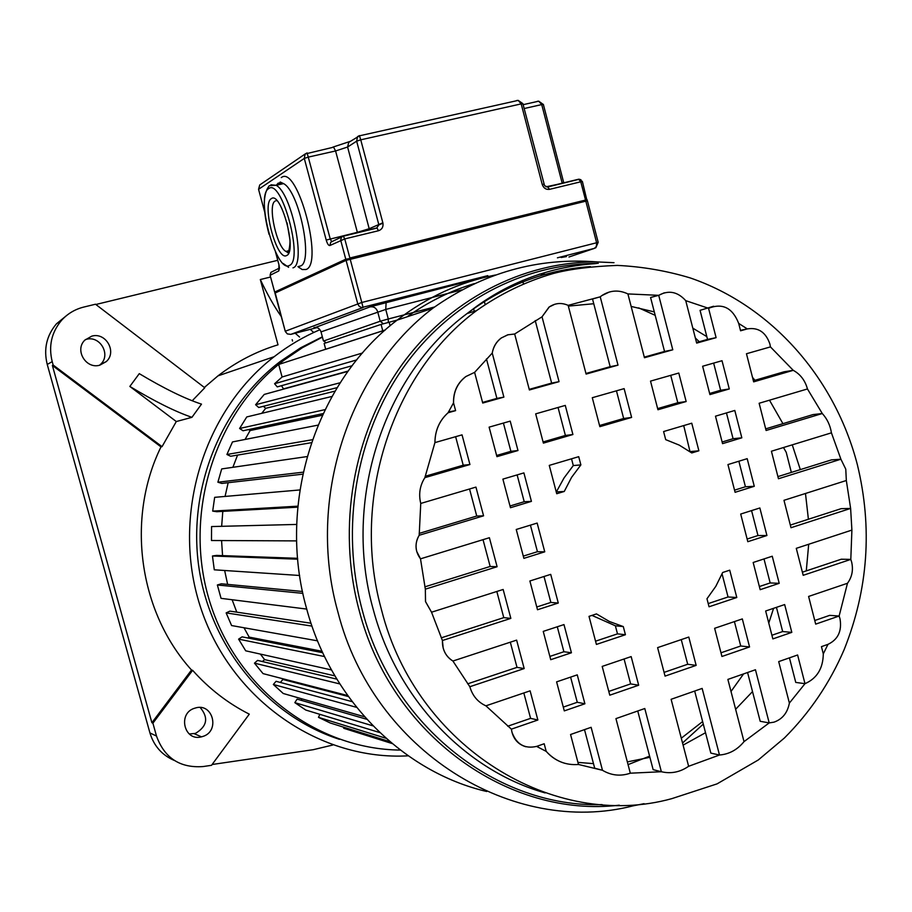 <?xml version="1.0" encoding="UTF-8"?>
<svg xmlns="http://www.w3.org/2000/svg" width="912" height="912" viewBox="0 0 912 912"><rect width="100%" height="100%" fill="white"/><g stroke="black" fill="none" stroke-linecap="round" stroke-linejoin="round"><path stroke-width="1.37" d="M204.356 387.463L217.991 375.858C236.368 361.745 256.363 351.394 278.012 344.816L260.319 279.539L270.556 277.02M313.751 332.481L310.217 329.369M260.319 279.539C267.091 293.915 274.067 306.238 281.249 316.51M295.226 333.222L299.546 337.041M292.182 339.697L292.547 341.054M277.738 260.308L95.863 304.494M176.301 421.538L191.93 417.331L201.495 404.13C184.771 398.624 164.035 388.466 139.274 373.646L129.846 386.437L176.301 421.538L162.04 446.652L53.158 365.039L52.212 361.619C48.382 346.093 51.505 332.321 61.56 320.329C67.591 313.682 74.966 309.271 83.71 307.082L95.498 304.22L204.767 387.771L192.215 400.79M53.158 365.039L52.383 365.473L161.002 446.88L162.04 446.652M161.002 446.88C125.89 518.415 138.749 611.827 191.52 670.001L151.894 722.726L152.908 723.182L192.626 670.32L191.52 670.001M192.626 670.32C208.996 688.685 227.875 703.3 249.284 714.153L211.516 765.316L203.057 766.559C180.006 768.212 164.491 758.043 156.499 736.052L152.908 723.182M408.223 755.82C320.83 760.836 232.594 701.043 201.586 610.345C170.259 519.806 201.985 412.292 274.147 356.706C288.42 345.637 303.685 336.642 319.952 329.711M322.312 336.824L300.527 347.848L280.075 361.597C219.792 407.618 186.766 490.964 199.306 570.171C211.892 649.367 268.652 716.501 339.424 739.324M400.334 750.074C316.863 749.356 236.06 688.264 209.509 600.917C182.719 513.673 214.776 412.748 283.735 360.4L302.499 347.632L322.403 337.155M332.743 745.036L313.204 749.698L212.12 764.507M66.793 315.37L56.453 323.817C46.546 335.627 43.468 349.171 47.242 364.447L149.933 732.929C153.934 746.05 162.097 755.239 174.42 760.494M85.397 339.595L86.195 339.367C100.126 335.183 111.355 354.996 100.457 364.412L99.511 365.245M200.195 707.518C208.768 717.744 207.184 726.374 195.43 733.396L189.263 733.989M91.759 336.152L84.839 340.13C74.328 349.98 85.99 369.44 99.796 365.176L106.237 361.619C117.306 352.043 105.895 331.911 91.759 336.152M129.846 386.437C154.607 401.348 175.298 411.643 191.93 417.331M52.383 365.473L151.894 722.726M194.815 708.179C177.327 713.013 184.053 741.775 201.495 736.839L202.658 736.508C220.453 731.447 212.906 702.286 195.282 708.043L194.815 708.179M362.531 352.99L282.093 376.998L278.696 364.458L385.366 329.927M282.093 376.998L274.58 383.735L277.248 386.893L352.169 365.712M281.466 385.708L283.655 389.082M347.962 371.378L264.229 394.429L255.599 404.734L258.689 407.493L337.144 387.634M263.408 406.296L265.677 408.325L261.744 413.341M331.957 396.458L246.776 416.932L239.594 428.48L243.037 430.772L323.133 413.581M248.6 429.575L250.093 430.567L245.054 439.47M318.014 425.129L232.48 441.932L226.917 454.484L230.645 456.251L311.402 442.696M237.587 455.088L232.868 467.309M307.116 456.57L221.696 468.928L217.888 482.22L221.821 483.428L302.773 474.172M228.16 482.699L225.07 496.436M299.888 489.949L214.662 497.336L212.69 511.108L216.76 511.712L297.757 507.175M222.802 511.381L221.65 526.315M296.696 524.434L211.561 526.566L211.481 540.508L296.651 540.896M221.57 540.554L222.562 555.625M297.631 558.315L216.543 555.408L212.462 556.001L214.286 569.806L299.649 575.483M224.648 570.49L227.624 584.387M306.717 609.079L221.046 598.352L217.364 584.98L221.32 583.794L302.488 591.478M232.127 599.743L236.767 612.157M311.015 623.227L229.892 611.131L226.142 612.898L231.591 625.552L317.536 640.84M244.006 627.764L249.158 637.1L247.813 637.978M322.723 652.718L242.079 636.85L238.602 639.141L245.704 650.815L331.501 669.944M260.376 654.086L264.605 659.604L262.405 661.542M336.836 679.144L257.583 660.402L254.459 663.161L263.044 673.615L347.666 695.56M281.854 678.494L282.891 679.474L280.349 682.45M352.146 701.647L276.062 681.298L273.349 684.479L283.222 693.485L364.549 716.775M301.975 698.854L301.063 700.279M366.806 719.294L297.095 699.128L294.838 702.65L305.782 710.049L379.78 732.564M319.861 714.335L318.47 717.334L330.235 722.988L389.971 741.718M344.006 727.309L343.71 728.278L392.149 743.554M318.47 717.334L386.015 738.287M294.838 702.65L372.974 725.849M273.349 684.479L356.592 707.347M348.373 696.54L282.891 679.474M254.459 663.161L339.823 683.932M334.886 675.883L264.605 659.604M238.602 639.141L324.547 656.56M322.061 651.271L249.158 637.1M226.142 612.898L311.984 626.099M217.364 584.98L302.875 593.359M212.462 556.001L297.7 559.193M212.69 511.108L297.859 506.171M217.888 482.22L303.206 472.165M226.917 454.484L312.428 439.709M250.093 430.567L322.358 415.245M239.594 428.48L325.037 409.625M265.677 408.325L335.046 391.111M255.599 404.734L340.222 382.744M284.031 388.74L348.213 371.036M274.58 383.735L356.729 359.909M773.593 608.315L768.77 623.078M743.588 673.911L731.014 691.478M702.616 721.563L681.287 738.207M649.595 756.162L628.06 764.621M638.639 307.868L655.192 315.324M783.488 447.541L786.212 452.295L791.354 472.416M522.508 280.429L523.477 283.849M484.226 301.085L485.15 304.585M473.567 308.575L474.297 311.323M495.376 275.014C459.853 281.99 427.09 297.027 397.119 320.135C316.099 381.512 276.553 503.002 306.557 608.464C330.908 700.211 403.72 772.168 486.7 791.491M703.277 724.082L682.541 743.018M407.094 316.817C428.059 301.906 450.46 290.837 474.297 283.609M539.186 274.147L544.886 274.238M545.581 274.261L549.959 274.455M695.343 337.964L699.253 341.738M568.347 306.113L593.758 303.73M631.15 306.421L654.303 311.904M692.824 328.16L706.834 336.642M752.503 377.363L754.931 380.281M769.489 400.197L782.929 423.658M792.266 444.851L800.314 469.623M420.5 558.839L425.345 589.163L497.108 566.728L489.391 537.715L420.5 558.839L416.738 551.464C415.313 545.684 416.134 540.292 419.189 535.276L483.577 515.827L475.939 487.099L420.751 503.447L419.189 535.276C414.572 543.449 415.017 551.304 420.5 558.839M434.921 442.605L424.867 477.66L469.931 464.527L462.042 434.864L434.921 442.605C435.092 430.441 439.481 420.489 448.077 412.76L455.601 410.639L453.538 402.853L448.077 412.76C439.424 420.5 435.035 430.453 434.921 442.605M508.178 334.693L501.201 338.01C496.31 341.715 493.324 346.742 492.241 353.092L474.605 372.37L482.733 403.047L503.88 397.119L492.241 353.092C493.415 346.697 496.447 341.658 501.338 337.976L507.676 334.829L514.664 334.009L529.393 389.971L559.045 381.661L542.036 316.817L514.664 334.009M600.233 296.822L601.852 295.579L600.233 296.822L568.142 305.349L586.108 374.08L618.005 365.142L600.233 296.822L592.526 298.999L610.162 366.692L585.949 373.475M685.733 300.652L696.665 343.106L716.102 337.657L708.567 308.313L685.733 300.652C677.627 291.669 668.621 289.902 658.715 295.328L627.901 293.926L644.453 357.732L672.782 349.786L658.715 295.328L650.575 297.494L664.54 351.462L644.294 357.128M713.617 306.238L700.063 310.331L707.541 339.412L696.517 342.502M770.446 346.902L746.461 353.742L753.654 381.854L793.246 370.329L770.446 346.902L769.888 343.984C765.772 332.173 758.248 327.146 747.293 328.913L738.697 323.418L740.578 330.794L747.293 328.913L740.464 330.338M807.451 388.957L759.137 403.264L766.103 430.487L822.282 413.524L807.451 388.957C805.102 380.429 800.36 374.228 793.246 370.329L784.149 371.777L753.369 380.737M831.436 432.835L771.415 451.235L778.46 478.743L840.91 459.215L831.436 432.835C830.216 425.311 827.173 418.87 822.282 413.524L812.98 414.595L765.692 428.868M846.325 480.51L783.978 500.312L791 527.717L850.622 508.429L846.325 480.51L845.777 469.178L840.91 459.215L831.47 459.887L777.913 476.611M507.722 726.226L530.59 718.36L523.83 692.972M538.24 747.099L537.932 745.948M790.328 525.084L841.115 508.679L850.622 508.429L851.899 530.089L796.279 548.34L803.187 575.312L850.805 559.398L851.66 562.111C853.438 570 852.036 577.057 847.476 583.27L808.602 596.448L815.681 624.127L839.131 616.033L840.009 618.781C842.05 631.024 838.037 639.54 827.982 644.351L821.45 646.642L823.297 653.87C823.069 668.462 816.97 678.403 804.988 683.681L797.612 654.987L778.7 661.61L789.382 703.084C787.512 712.853 782.371 719.215 773.957 722.167L769.192 722.908L755.455 669.75L727.879 679.417L744.021 741.638C737.375 749.767 729.19 754.224 719.488 755.022L702.149 688.423L671.118 699.299L688.628 766.285C680.113 772.179 671.027 773.992 661.371 771.734L644.784 708.521L615.942 718.622L630.317 773.194C620.582 776.511 611.302 775.531 602.479 770.287L594.692 768.189L584.501 729.634M630.317 773.194L661.371 771.734L653.14 769.648L637.739 710.984M688.628 766.285L719.488 755.022L710.836 753.107L694.67 691.045M744.021 741.638L769.192 722.908L760.198 721.289L747.578 672.509M789.382 703.084L804.988 683.681L795.754 682.415L789.439 657.848M814.758 620.502L829.681 615.361L839.131 616.033L847.476 583.27M802.389 572.189L841.286 559.216L850.805 559.398L851.899 530.089M529.234 389.356L551.635 383.086L535.219 320.557M482.562 402.42L496.903 398.407L486.461 358.929M448.487 411.973L448.852 411.266M425.163 476.281L463.216 465.211L455.624 436.688M419.178 533.406L476.737 516.032L469.543 488.992M424.844 586.861L490.166 566.466L483.029 539.676M441.226 637.853L503.777 617.641L496.823 591.478M467.685 683.829L517.013 667.367L510.31 642.196M563.297 707.096L577.262 702.286L570.604 677.114M549.868 656.412L563.89 651.738L557.289 626.772M536.769 606.993L550.859 602.433L543.997 576.498M523.294 556.115L537.442 551.703L530.419 525.141M510.013 506L524.218 501.714L517.127 474.913M496.63 455.476L510.891 451.326L503.413 423.065M608.783 691.421L630.625 683.909L624.082 658.988M543.085 441.955L565.394 435.457L558.053 407.482M664.084 672.383L687.694 664.255L681.264 639.608M599.549 425.516L623.66 418.494L616.455 390.826M720.982 652.787L740.726 645.992L734.411 621.596M657.643 408.599L677.798 402.739L670.719 375.345M771.905 635.254L782.667 631.549L776.443 607.346M759.365 586.541L770.173 582.939L763.994 558.931M747.133 539.038L757.975 535.538L751.568 510.595M734.536 490.154L745.435 486.757L738.868 461.221M722.133 442.001L733.077 438.706L726.454 412.931M709.639 393.471L720.628 390.268L713.64 363.113M690.031 451.691L683.715 425.585M708.225 603.596L728.05 596.984L722.076 573.922M556.274 492.047L564.049 477.934L573.295 465.565L571.528 458.804M591.956 615.395L615.372 625.792L617.492 633.863L595.547 641.182M578.493 764.473L602.479 770.287L591.124 727.309L570.559 734.513L578.493 764.473C565.85 765.476 555.089 761.11 546.208 751.374L544.179 743.759L536.598 746.404C524.685 749.083 516.477 744.352 511.974 732.222L511.381 729.155L537.863 720.013L530.111 690.84L485.902 705.831C477.842 702.149 472.484 695.788 469.84 686.725L524.183 668.564L516.625 640.121L452.911 661.029C448.054 658.099 444.805 653.767 443.175 648.033L442.423 640.52L510.845 618.382L503.15 589.471L431.536 612.214L425.539 601.601L425.345 589.163L425.505 601.601L431.536 612.214L442.423 640.52C442.172 649.561 445.672 656.401 452.911 661.029L469.84 686.725M537.863 720.013L530.59 718.36M420.751 503.447C418.483 494.144 419.862 485.549 424.867 477.66M708.567 308.313C722.521 302.773 732.564 307.811 738.697 323.418M609.33 292.011L601.863 295.579C610.128 290.198 618.803 289.64 627.901 293.926M554.815 304.243L549.058 307.048L542.036 316.817L549.229 307.002C555.169 302.989 561.473 302.442 568.142 305.349M465.872 376.519C457.402 382.972 453.287 391.75 453.538 402.853C453.458 391.681 457.596 382.892 465.964 376.496L474.605 372.37L465.964 376.496M517.982 450.528L510.218 421.127L489.117 427.147L496.937 456.661L517.982 450.528L510.891 451.326M572.907 434.522L565.28 405.418L535.686 413.854L543.392 443.118L572.907 434.522L565.394 435.457M631.617 417.422L624.127 388.637L592.287 397.712L599.857 426.668L631.617 417.422L623.66 418.494M686.155 401.531L678.79 373.042L650.518 381.113L657.94 409.75L686.155 401.531L677.798 402.739M729.281 388.957L722.019 360.719L702.628 366.248L709.935 394.6L729.281 388.957L720.628 390.268M531.422 501.372L523.898 472.906L502.888 479.119L510.458 507.71L531.422 501.372L524.218 501.714M516.238 529.484L523.887 558.349L544.749 551.828L537.157 523.078L516.238 529.484M727.947 464.573L735.095 492.298L754.281 486.301L747.19 458.668L727.947 464.573M741.832 437.817L734.798 410.457L715.487 416.18L722.555 443.642L741.832 437.817L733.077 438.706M558.281 603.026L550.711 574.366L529.883 580.99L537.499 609.752L558.281 603.026L550.859 602.433M766.924 535.515L759.856 507.973L740.692 514.049L747.817 541.694L766.924 535.515L757.975 535.538M571.425 652.775L563.981 624.583L543.233 631.389L550.734 659.695L571.425 652.775L563.89 651.738M779.213 583.327L772.247 556.229L753.164 562.487L760.175 589.688L779.213 583.327L770.173 582.939M584.9 703.779L577.262 674.857L556.605 681.868L564.3 710.893L584.9 703.779L577.262 702.286M638.674 685.22L631.161 656.594L602.194 666.41L609.775 695.195L638.674 685.22L630.625 683.909M696.152 665.384L688.788 637.055L657.609 647.623L665.053 676.111L696.152 665.384L687.694 664.255M749.561 646.95L742.322 618.917L714.632 628.3L721.939 656.48L749.561 646.95L740.726 645.992M791.81 632.369L784.662 604.565L765.658 611.006L772.852 638.902L791.81 632.369L782.667 631.549M663.594 431.547L665.703 439.641L679.235 445.113L691.752 452.945L698.888 450.79L691.752 423.202L663.594 431.547M729.725 570.182L722.669 572.497L715.806 586.348L706.971 598.762L709.046 606.776L736.793 597.508L729.725 570.182M556.719 493.734L564.254 491.465L571.562 477.386L580.876 464.903L578.721 456.673L549.263 465.394L556.719 493.734M625.427 634.729L623.295 626.59L609.421 621.505L596.471 613.913L589.015 616.364L596.402 644.431L625.427 634.729L617.492 633.863M469.931 464.527L463.216 465.211M658.715 295.328L664.278 292.809M823.297 653.87L827.982 644.351M564.87 763.321C557.585 761.246 551.372 757.268 546.208 751.374L536.609 746.404M525.825 746.746C518.643 744.591 514.026 739.746 511.974 732.222M485.902 705.831L511.381 729.155M805.478 493.483L808.397 519.247M808.693 544.27L806.276 570.901M752.514 691.592L735.631 709.274M705.523 732.712L683.099 745.138M649.903 757.313L627.342 761.896M593.484 763.629L577.946 762.398M524.183 668.564L517.013 667.367M510.845 618.382L503.777 617.641M455.601 410.639L449.012 411.825M503.88 397.119L496.903 398.407M559.045 381.661L551.635 383.086M618.005 365.142L610.162 366.692M672.782 349.786L664.54 351.462M716.102 337.657L707.541 339.412M497.108 566.728L490.166 566.466M483.577 515.827L476.737 516.032M544.749 551.828L537.442 551.703M754.281 486.301L745.435 486.757M698.888 450.79L690.43 451.565M736.793 597.508L728.05 596.984M564.254 491.465L556.799 491.887M573.295 465.565L580.876 464.903M623.295 626.59L615.372 625.792M516.625 100.514L518.198 100.388L521.185 103.888L360.742 139.821L359.431 135.592L357.538 136.629L356.649 141.178L347.597 147.026L335.582 150.97L308.267 157.115L307.105 152.908L305.144 153.991L304.289 158.426L258.563 189.297L259.738 184.954L261.299 183.882M382.96 223.212L378.879 224.865L356.649 141.178L360.742 139.821L382.96 223.212C383.405 227.054 381.911 229.562 378.503 230.736L344.747 238.91L349.866 258.005L585.538 200.07L580.784 181.796L549.583 189.343C546.014 189.799 543.552 188.157 542.218 184.406L543.917 184.247M537.248 101.312L538.741 101.175L541.717 104.584L524.149 108.539M332.207 241.543L330.737 242.284L329.859 245.522C328.594 245.716 327.374 243.903 326.222 240.073L357.356 232.332L369.394 228.65L382.858 222.779M271.97 271.822L270.898 272.357L270.1 275.276L278.798 270.944L278.935 264.674L279.471 268.162M285.376 331.615L287.36 333.906L290.757 334.373M413.364 294.975L418.471 293.653L413.353 294.929M418.551 293.824L426.109 291.703M418.562 293.881L426.166 291.737M427.318 291.612L433.451 289.777M427.318 291.646L433.531 289.902M439.231 288.295L434.728 289.788L439.231 288.295M438.683 288.637L446.196 286.596L438.683 288.637M453.435 284.749L449.73 285.661M453.446 284.806L449.73 285.627M487.795 275.641L361.608 307.583L359.26 306.352L357.823 304.084L346.081 260.365L274.922 293.094L285.239 331.25L361.79 302.476L363.079 307.538L290.928 334.328L317.011 327.613M587.442 200.948L598.181 242.284L595.889 247.699L594.373 248.372L596.3 246.582L596.699 243.082L585.823 201.164L346.081 260.365L349.798 258.586L350.174 259.145L361.79 302.476L598.204 242.353M397.814 319.907L381.068 324.421L324.148 343.459L325.664 349.25M325.675 349.307L385.229 330.041M420.158 293.322L425.231 291.977L420.147 293.265M440.188 288.192L445.238 286.858L440.165 288.135M149.933 732.929L156.499 736.052M52.212 361.619L47.242 364.447M644.054 803.677L633.11 805.843C513.023 836.771 373.453 751.363 337.999 612.362L337.668 611.12C306.706 500.05 348.281 372.518 432.79 308.267C483.041 272.768 537.727 257.321 596.858 261.915C522.644 261.493 447.792 299.968 400.357 366.966C353.24 434.123 337.007 526.691 358.906 609.467L359.237 610.675C391.237 735.152 508.679 818.383 619.294 805.182M602.102 804.601C497.998 807.907 393.118 727.126 362.611 611.462L362.269 610.196C340.176 528.094 355.862 436.084 402.329 369.086C449.103 302.237 523.249 263.534 596.972 263.477M614.004 262.69L596.858 261.915L598.249 263.374M476.543 310.627C500.323 293.846 525.836 281.5 553.071 273.577C569.487 269.165 590.896 266.441 617.31 265.403C642.253 266.623 666.535 270.784 690.145 277.898C771.826 305.896 834.947 378.127 857.337 464.584C872.624 527.763 868.201 589.517 844.067 649.811C829.738 683.134 809.856 712.523 784.411 737.99L758.294 759.97L717.06 783.875L671.802 798.65C554.405 831.185 416.419 747.623 381.615 610.265L381.125 608.395C350.915 498.556 392.776 372.655 476.543 310.627L467.081 313.557C383.735 375.185 342.456 500.54 373.202 609.319L373.544 610.573C397.541 699.778 465.941 770.629 545.148 792.938M590.417 266.623C545.889 269.713 504.781 285.365 467.081 313.557L476.406 306.5C511.94 280.873 551.703 266.566 595.707 263.591M542.218 184.406L521.185 103.888L522.929 103.865M376.724 227.966L378.879 224.865M378.503 230.736L377.044 228.057L375.949 228.319M274.717 292.228L270.1 275.276L274.649 292.079L345.773 259.225L349.843 258.563L345.773 259.225L340.666 240.152L341.544 236.858L343.311 236.197L344.747 238.91L329.859 245.522M343.037 236.105L376.576 228.011M331.9 241.623L343.311 236.197L375.755 228.365M586.564 200.526L349.843 258.563M586.678 200.503L585.538 200.07L587.191 199.831M582.415 181.613L580.784 181.796L578.63 179.231L547.667 186.709M578.915 179.185L580.967 179.744M547.462 186.755L549.583 189.343M563.821 182.605L562.123 182.913L541.717 104.584L543.335 104.344L563.798 182.97M562.248 183.346L545.923 186.823M543.392 104.549L538.741 101.175L523.135 104.675M275.458 251.792L278.912 264.685M357.481 232.777L335.582 150.97L333.587 147.174L305.144 153.991L259.738 184.954L258.541 189.308L264.742 212.188M258.563 189.297L264.754 212.257M278.935 264.674L275.424 251.735M326.222 240.073L304.289 158.426L308.267 157.115L330.212 238.876L331.626 241.543L332.766 241.27M297.928 266.612L302.146 269.542L306.067 269.496C323.999 263.978 297.54 164.707 281.466 177.475L281.272 177.601M350.265 141.36L332.857 147.128M586.929 200.389L582.38 181.477L579.2 179.254L547.496 187.017L544.555 185.649L522.872 103.637L518.198 100.388L359.567 135.797L348.715 142.375L347.597 147.026L369.497 229.87M274.649 292.079L346.366 259.601M278.798 270.944L279.46 268.117M298.726 266.418L299.056 267.638M286.699 255.474C297.403 251.701 280.976 190.722 271.354 198.645C261.254 203.729 276.997 261.926 286.699 255.474M268.652 188.647C281.626 177.578 304.004 260.65 289.389 265.438C276.256 273.817 255.143 195.806 268.652 188.647M270.944 184.783L276.142 185.296C291.726 193.241 306.181 264.298 293.14 267.786L292.969 267.866M278.126 183.209L276.233 185.273M298.828 266.395L300.447 265.996C313.625 262.474 299.261 191.497 283.552 183.608L278.297 183.095M275.128 201.039L274.888 201.21C267.592 205.599 276.792 247.118 285.935 251.416L288.181 251.929M346.321 259.658L275.23 292.433M349.82 258.575L585.493 200.651L346.264 259.703L275.093 292.501L285.251 331.238M275.321 292.376L274.888 293.105M585.823 201.164L587.408 200.834L585.823 201.164M568.963 257.013L594.373 248.372L557.414 257.822M315.734 327.362L369.976 306.888L484.272 277.168M566.432 256.591L561.142 257.503M461.848 289.845L385.742 309.43L388.295 318.983L434.522 306.991M386.141 302.282L385.742 309.43L321.024 331.888L323.361 340.564L326.04 342.821M323.532 341.031L380.213 321.241L388.295 318.983L388.273 322.392M324.148 343.459L325.698 349.239M382.766 330.76L381.068 324.421M389.15 322.164L390.119 325.812M313.945 327.522C317.387 327.009 319.747 328.468 321.024 331.888L323.327 340.586M383.348 323.737L380.213 321.241L377.671 311.71C376.28 307.948 373.715 306.341 369.976 306.888M217.991 375.858L274.147 356.706M280.075 361.597L283.735 360.4M61.56 320.329L56.453 323.817M201.495 736.839L194.279 733.727M106.237 361.619L100.457 364.412M432.79 308.267L397.119 320.135M688.514 765.886L689.358 766.091M270.089 275.276L270.898 272.357L279.346 268.117M287.041 222.802L289.788 238.807C290.711 242.387 288.511 255.064 287.519 252.396L285.935 251.416L288.876 250.709M278.114 184.851L280.235 182.012L283.552 183.608L276.142 185.296L269.348 185.695C262.747 193.64 262.645 209.863 269.04 234.35M283.222 263.511L288.614 267.319M276.279 200.002L276.29 200.777M288.352 251.883L288.773 252.818M320.99 331.9L320.796 331.204"/></g></svg>
